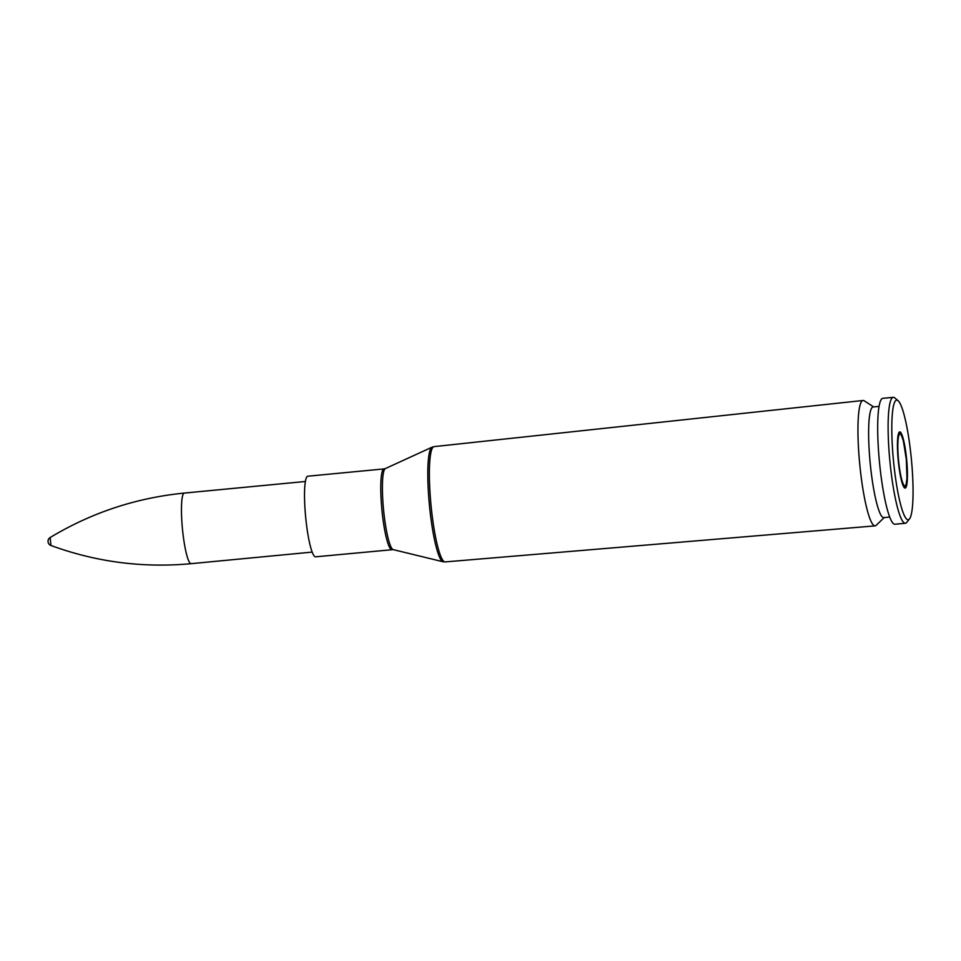 <?xml version="1.0" encoding="UTF-8"?>
<svg xmlns="http://www.w3.org/2000/svg" width="961" height="961" viewBox="0 0 961 961"><rect width="100%" height="100%" fill="white"/><g stroke="black" fill="none" stroke-linecap="round" stroke-linejoin="round"><path stroke-width="1.44" d="M873.657 406.911L864.239 400.809A62.982 9.418 84.5 0 0 863.074 400.485A62.982 9.418 84.5 0 0 859.723 464.079A62.982 9.418 84.5 0 0 875.075 525.871A62.982 9.418 84.5 0 0 876.156 525.331A62.982 9.418 84.5 0 0 876.168 525.319M391.788 549.524A40.494 6.054 84.5 0 1 381.901 509.798A40.494 6.054 84.5 0 1 384.076 468.908L307.82 476.212A40.494 6.054 84.5 0 0 305.658 517.09A40.494 6.054 84.5 0 0 315.532 556.827L393.181 549.62A40.782 6.102 -95.5 0 1 383.547 509.642A40.782 6.102 -95.5 0 1 385.421 468.548L432.066 447.189A57.624 8.613 84.5 0 0 429.423 505.246A57.624 8.613 84.5 0 0 443.033 561.753L445.123 561.921A57.912 8.661 -95.5 0 1 431.008 505.102A57.912 8.661 -95.5 0 1 434.096 446.625L863.074 400.485M879.099 406.395L873.165 406.959A55.57 8.313 84.5 0 0 870.185 463.07A55.57 8.313 84.5 0 0 883.76 517.607L889.682 517.042M898.139 400.737L894.787 397.914A63.258 9.454 84.5 0 0 893.286 397.325L882.859 398.322A63.258 9.454 84.5 0 0 879.471 462.181A63.258 9.454 84.5 0 0 894.907 524.25L905.334 523.252A63.258 9.454 84.5 0 0 906.427 522.688A63.258 9.454 84.5 0 0 906.691 522.388L909.442 518.976A60.075 8.985 84.5 0 0 911.376 459.13A60.075 8.985 84.5 0 0 898.139 400.737A60.075 8.985 84.5 0 0 893.406 459.899A60.075 8.985 84.5 0 0 909.19 519.264A60.075 8.985 84.5 0 0 909.442 518.976M893.286 397.325A63.258 9.454 84.5 0 0 889.898 461.184A63.258 9.454 84.5 0 0 905.334 523.252M905.61 487.84A28.229 4.216 84.5 0 0 906.475 457.904A28.229 4.216 84.5 0 0 899.748 431.885A28.229 4.216 84.5 0 0 898.235 460.391A28.229 4.216 84.5 0 0 905.13 488.092A28.229 4.216 84.5 0 0 905.61 487.84M50.921 545.476C96.184 562.065 142.901 568.131 191.107 563.675A35.461 5.298 -95.5 0 1 182.662 531.001A35.461 5.298 -95.5 0 1 183.743 493.389A35.461 5.298 -95.5 0 1 184.344 493.077C136.174 497.834 91.451 512.657 50.164 537.523A4.433 4.433 0 0 0 50.921 545.476L50.14 537.547M905.37 485.713A26.079 3.904 -95.5 0 1 897.886 450.132A26.079 3.904 -95.5 0 1 904.049 444.114A26.079 3.904 -95.5 0 1 905.37 485.713M432.066 447.189L434.096 446.625M393.181 549.62L443.033 561.753M445.123 561.921L875.075 525.871M384.076 468.908L385.421 468.548M884.24 517.559L876.156 525.331M191.107 563.675L312.145 552.095M184.344 493.077L305.394 481.485M904.385 487.768L906.019 485.149L906.98 478.242L906.319 459.382L903.376 440.943L901.202 434.636L899.088 432.342"/></g></svg>
